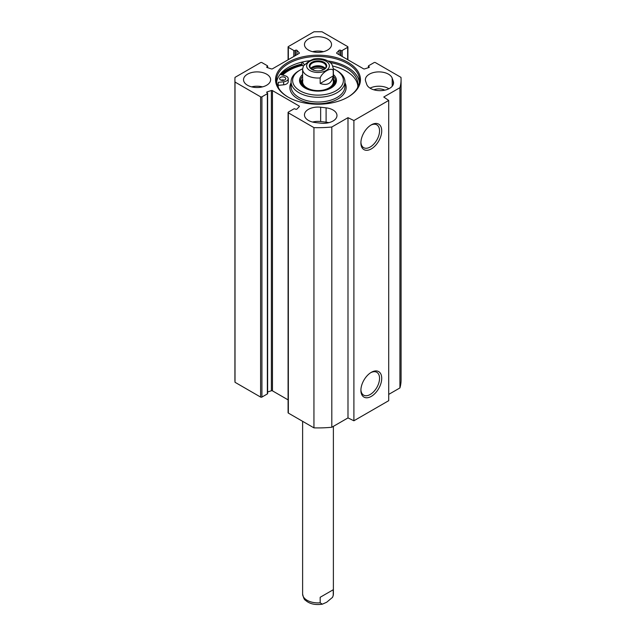 <?xml version="1.0" encoding="UTF-8"?>
<svg xmlns="http://www.w3.org/2000/svg" width="636" height="636" viewBox="0 0 636 636"><rect width="100%" height="100%" fill="white"/><g stroke="black" fill="none" stroke-linecap="round" stroke-linejoin="round"><path stroke-width="0.95" d="M384.812 90.161A8.92 5.152 0 0 0 373.825 89.803M366.734 84.381L365.644 81.241A13.539 7.815 180 0 1 365.382 79.707A13.539 7.815 180 0 1 377.593 71.932A13.539 7.815 180 0 1 392.197 78.18L393.286 81.321A13.539 7.815 180 0 1 393.549 82.855A13.539 7.815 180 0 1 381.346 90.63A13.539 7.815 180 0 1 366.734 84.381M388.898 88.746A13.539 7.815 0 0 0 370.033 88.134M328.868 122.676A13.539 7.815 0 0 0 326.093 122.168L320.655 121.54A13.539 7.815 0 0 0 312.57 122.048M320.655 107.222L326.093 107.85A13.539 7.815 180 0 1 336.977 115.514A13.539 7.815 180 0 1 320.783 123.177L315.345 122.549A13.539 7.815 180 0 1 304.461 114.885A13.539 7.815 180 0 1 320.655 107.222L320.655 121.54M288.354 59.641L288.354 47.334A0.922 0.533 180 0 1 288.354 46.579L313.945 31.8A83.085 47.97 180 0 1 322.055 31.8L347.646 46.579A0.922 0.533 180 0 1 347.646 47.334L347.646 59.641M288.354 47.334L293.792 50.475A0.922 0.533 0 0 0 295.096 50.475L295.486 50.252A0.922 0.533 180 0 1 296.94 50.363L299.278 52.788A0.922 0.533 180 0 1 299.119 53.424L272.47 68.807A0.922 0.533 180 0 1 271.373 68.903L267.176 67.551A0.922 0.533 180 0 1 266.969 66.708L267.359 66.486A0.922 0.533 0 0 0 267.359 65.739L261.921 62.598A0.922 0.533 180 0 0 260.609 62.598L235.018 77.369A83.085 47.97 180 0 0 234.915 79.707A83.085 47.97 180 0 0 235.018 82.052L260.609 96.823L260.609 397.071A0.922 0.533 0 0 0 261.921 397.071L261.921 96.823A0.922 0.533 180 0 1 260.609 96.823M261.921 96.823L267.359 93.683A0.922 0.533 0 0 0 267.359 92.936L266.969 92.713A0.922 0.533 180 0 1 267.176 91.87L271.373 90.519A0.922 0.533 180 0 1 272.47 90.606L299.119 105.997A0.922 0.533 180 0 1 299.278 106.633L296.94 109.05A0.922 0.533 180 0 1 295.486 109.169L295.096 108.947A0.922 0.533 0 0 0 293.792 108.947L288.354 112.087A0.922 0.533 180 0 0 288.084 112.469L288.084 412.708A0.922 0.533 0 0 0 288.354 413.09L313.945 427.861A83.085 47.97 0 0 0 331.809 427.257L347.987 417.916L353.902 420.778L388.715 400.68L388.715 100.44L353.902 120.538L347.987 117.676L331.809 127.009A83.085 47.97 180 0 1 313.945 127.621L288.354 112.842A0.922 0.533 180 0 1 288.084 112.469M347.646 47.334L342.208 50.475A0.922 0.533 0 0 1 340.904 50.475L340.514 50.252A0.922 0.533 180 0 0 339.06 50.363L336.722 52.788A0.922 0.533 180 0 0 336.881 53.424L363.53 68.807A0.922 0.533 180 0 0 364.627 68.903L368.824 67.551A0.922 0.533 180 0 0 369.031 66.708L368.642 66.486A0.922 0.533 0 0 1 368.642 65.739L374.079 62.598A0.922 0.533 180 0 1 375.391 62.598L400.982 77.369A83.085 47.97 180 0 1 401.085 79.707A83.085 47.97 180 0 1 399.925 87.681L383.754 97.022L388.715 100.44M287.973 62.376A42.461 24.518 0 0 0 287.973 97.046A42.461 24.518 0 0 0 348.027 97.046A42.461 24.518 0 0 0 348.027 62.376A42.461 24.518 0 0 0 287.973 62.376M247.499 85.24A13.539 7.815 180 0 1 243.532 79.707A13.539 7.815 180 0 1 257.079 71.892A13.539 7.815 180 0 1 270.618 79.707A13.539 7.815 180 0 1 262.255 86.933A13.539 7.815 180 0 1 247.499 85.24M308.428 50.061A13.539 7.815 180 0 1 304.461 44.536A13.539 7.815 180 0 1 318 36.721A13.539 7.815 180 0 1 331.539 44.536A13.539 7.815 180 0 1 323.183 51.755A13.539 7.815 180 0 1 308.428 50.061M288.299 97.236A41.539 23.985 180 0 1 276.461 80.462A41.539 23.985 180 0 1 288.625 63.505A41.539 23.985 180 0 1 333.9 58.305A41.539 23.985 180 0 1 359.539 80.462A41.539 23.985 180 0 1 347.701 97.236M276.588 82.346A41.539 23.985 180 0 1 288.625 67.273A41.539 23.985 180 0 1 309.676 60.738M327.85 60.937A41.539 23.985 180 0 1 359.412 82.346M280.548 74.499A43.693 25.225 180 0 1 287.106 69.658A43.693 25.225 180 0 1 301.846 64.061M388.715 394.4L399.925 387.928A83.085 47.97 0 0 0 401.085 379.954L401.085 79.707M288.084 399.869L272.47 390.854A0.922 0.533 0 0 0 271.373 390.766L267.629 391.967M267.629 93.309L267.629 393.549A0.922 0.533 180 0 1 267.359 393.93L261.921 397.071M234.915 79.707L234.915 379.954A83.085 47.97 0 0 0 235.018 382.292L260.609 397.071M281.676 74.817A42.453 24.51 180 0 1 287.981 70.167A42.453 24.51 180 0 1 302.203 64.753M370.748 372.672A13.181 7.608 -60 0 1 376.814 372.306A13.181 7.608 -60 0 1 376.814 387.523A13.181 7.608 -60 0 1 363.633 395.139A13.181 7.608 -60 0 1 360.914 389.701M360.898 390.361A14.715 8.499 120 0 0 371.313 396.363A14.715 8.499 120 0 0 381.719 378.341A14.715 8.499 120 0 0 371.305 372.33A14.715 8.499 120 0 0 360.898 390.361M353.902 420.778L353.902 120.538M360.898 142.877A14.715 8.499 120 0 0 371.313 148.888A14.715 8.499 120 0 0 381.719 130.857A14.715 8.499 120 0 0 371.305 124.855A14.715 8.499 120 0 0 360.898 142.877M370.748 125.189A13.181 7.608 -60 0 1 376.814 124.831A13.181 7.608 -60 0 1 376.814 140.047A13.181 7.608 -60 0 1 363.633 147.655A13.181 7.608 -60 0 1 360.914 142.226M262.509 86.87A13.539 7.815 0 0 0 251.641 86.87M323.43 51.699A13.539 7.815 0 0 0 312.57 51.699M235.018 382.292L235.018 82.052M399.925 387.928L399.925 87.681M347.987 417.916L347.987 117.676M331.809 427.257L331.809 127.009M313.945 427.861L313.945 127.621M333.232 70.413L333.232 75.938L320.178 83.483L320.178 77.95C322.15 72.162 331.253 66.907 333.232 70.413A15.383 8.88 180 0 0 333.383 69.157C332.501 65.269 331.61 63.234 330.712 63.067C326.634 59.299 320.957 57.948 313.667 58.989L309.295 60.953L303.444 65.85L302.617 69.157L302.617 81.718M333.232 75.938C331.754 83.435 327.405 85.947 320.178 83.483M312.077 69.562A8.077 4.667 180 0 1 309.923 66.39A8.077 4.667 180 0 1 318 61.732A8.077 4.667 180 0 1 326.077 66.39A8.077 4.667 180 0 1 323.923 69.562M324.145 69.443L324.145 69.443A8.689 5.016 0 0 0 324.145 62.344A8.689 5.016 0 0 0 311.855 62.344A8.689 5.016 0 0 0 311.855 69.443A8.689 5.016 0 0 0 324.145 69.443M324.575 69.101A7.282 4.206 0 0 0 312.848 67.941A7.282 4.206 0 0 0 311.425 69.101M312.53 69.793A6.36 3.673 180 0 1 313.5 69.078A6.36 3.673 180 0 1 323.47 69.793M333.375 68.799A25.384 14.66 180 0 1 335.951 70.103A25.384 14.66 180 0 1 335.951 90.829A25.384 14.66 180 0 1 300.049 90.829A25.384 14.66 180 0 1 300.049 70.103A25.384 14.66 180 0 1 302.625 68.799M302.617 74.571A18.46 10.661 0 0 0 304.946 87.999A18.46 10.661 0 0 0 331.054 87.999L331.054 87.999A18.46 10.661 0 0 0 333.383 74.571M301.846 62.137L301.846 64.26L302.617 65.317A41.388 23.898 0 0 0 282.638 75.08M280.46 79.874A3.077 1.773 180 0 1 279.617 78.649A3.077 1.773 180 0 1 281.549 76.996A3.077 1.773 180 0 1 284.92 77.425A3.077 1.773 180 0 1 285.771 78.649A3.077 1.773 180 0 1 283.831 80.295A3.077 1.773 180 0 1 280.46 79.874M284.316 80.152A3.077 1.773 0 0 0 281.064 80.152M330.108 62.503A39.949 23.063 180 0 1 357.949 84.485A39.949 23.063 180 0 1 357.527 87.848M278.473 87.848A39.949 23.063 180 0 1 278.051 84.485A39.949 23.063 180 0 1 278.218 82.362L278.218 85.375A39.949 23.063 0 0 0 278.131 85.995M357.869 85.995A39.949 23.063 0 0 0 332.755 66.064M278.218 82.362L283.672 81.798A5.541 3.196 0 0 0 288.227 78.649L288.227 81.662A5.541 3.196 180 0 1 283.672 84.811L278.218 85.375M288.227 78.649A5.541 3.196 0 0 0 285.095 75.771L280.126 74.38M303.253 66.192L302.617 65.317M302.402 62.002L304.334 64.657M335.347 82.728A17.538 10.128 0 0 0 333.948 80.017M302.052 80.017A17.538 10.128 0 0 0 300.653 82.728M302.617 78.777A16.226 9.373 0 0 0 302.028 80.104A16.226 9.373 0 0 0 316.815 91.099M319.185 91.099A16.226 9.373 0 0 0 333.972 80.104A16.226 9.373 0 0 0 333.383 78.777M302.855 80.152A15.383 8.88 0 0 0 318 90.606A15.383 8.88 0 0 0 333.145 80.152M300.049 70.103L298.96 70.731A26.927 15.542 0 0 0 291.073 81.718A26.927 15.542 0 0 0 307.697 96.084A26.927 15.542 0 0 0 337.04 92.713A26.927 15.542 0 0 0 344.927 81.718A26.927 15.542 0 0 0 337.04 70.731L335.951 70.103M305.28 88.189A17.538 10.128 180 0 1 300.462 81.217A17.538 10.128 180 0 1 302.617 76.36M333.383 76.36A17.538 10.128 180 0 1 335.538 81.217A17.538 10.128 180 0 1 330.72 88.189M333.232 589.747L333.232 595.272L332.556 597.323L326.705 602.22L322.333 604.184L320.178 602.809L320.178 597.284L333.232 589.747L320.178 597.284M393.286 84.381L393.286 81.321M392.197 78.18L392.197 86.258M326.093 122.168L326.093 107.85M342.208 50.475L342.208 56.501M293.792 50.475L293.792 56.501M369.031 66.708L369.031 67.464M368.642 66.486L368.642 67.615M340.904 50.475L340.904 55.745M340.514 50.252L340.514 55.523M339.06 50.363L339.06 54.68M336.722 52.788L336.722 53.305M299.278 52.788L299.278 53.305M296.94 50.363L296.94 54.68M295.486 50.252L295.486 55.523M295.096 50.475L295.096 55.745M267.359 66.486L267.359 67.615M266.969 66.708L266.969 67.464M267.359 93.683L267.359 393.93M288.354 413.09L288.354 112.842M299.119 105.997L299.119 106.792M272.47 90.606L272.47 390.854M271.373 90.519L271.373 390.766M267.176 91.87L267.176 92.824M306.727 64.959A11.384 6.575 180 0 1 314.399 59.657A11.384 6.575 180 0 1 326.053 61.247A11.384 6.575 180 0 1 321.601 72.13A11.384 6.575 180 0 1 306.727 64.959M320.178 77.95A15.383 8.88 180 0 1 302.617 69.157M325.29 68.402A8.077 4.667 0 0 0 318 65.754A8.077 4.667 0 0 0 310.71 68.402M311.314 69.006A7.465 4.309 180 0 1 318 66.605A7.465 4.309 180 0 1 324.686 69.006M283.672 81.798L283.672 84.811M291.073 82.744A28.159 16.258 0 0 0 303.499 101.434A28.159 16.258 0 0 0 337.907 98.993A28.159 16.258 0 0 0 344.927 82.744M301.957 80.311A17.418 10.057 0 0 0 300.725 82.958M335.275 82.958A17.418 10.057 0 0 0 334.043 80.311M302.028 80.104L301.385 82.171A16.878 9.747 0 0 0 301.122 83.968M334.878 83.968A16.878 9.747 0 0 0 334.615 82.171L333.972 80.104M291.073 81.718L291.073 86.496A26.927 15.542 0 0 0 307.697 100.854A26.927 15.542 0 0 0 337.04 97.483A26.927 15.542 0 0 0 344.927 86.496L344.927 81.718M333.232 595.272A15.383 8.88 0 0 0 333.383 594.016L333.129 596.004M322.333 604.184C315.043 605.234 309.366 603.874 305.288 600.114C304.39 599.939 303.499 597.904 302.617 594.016A15.383 8.88 0 0 0 307.124 600.297A15.383 8.88 0 0 0 320.178 602.809M347.916 46.953L347.916 59.8M288.084 59.8L288.084 46.953M368.371 66.112L368.371 67.702M267.629 66.112L267.629 67.702M333.383 69.157L333.383 81.718M333.383 594.016L333.383 426.343M302.617 594.016L302.617 421.318"/></g></svg>
